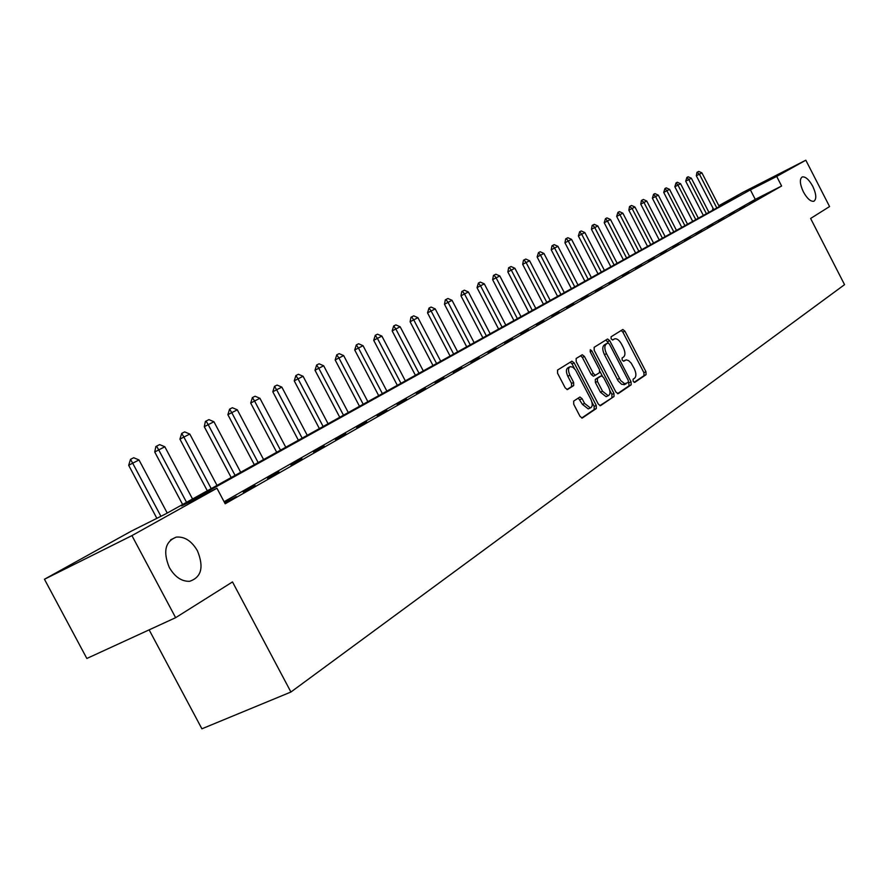 <?xml version="1.0" encoding="UTF-8"?>
<svg xmlns="http://www.w3.org/2000/svg" width="889" height="889" viewBox="0 0 889 889"><rect width="100%" height="100%" fill="white"/><g stroke="black" fill="none" stroke-linecap="round" stroke-linejoin="round"><path stroke-width="1.33" d="M633.168 381.292L634.746 382.381L646.059 374.68L645.947 371.713L624.911 331.153L622.811 329.497L611.087 336.775L611.143 338.853L612.632 340.02L614.755 338.798C617.066 338.465 619.322 340.243 621.522 344.099L623.289 347.51C625.367 352.044 625.467 355.211 623.589 357.022L622.1 357.989L622.167 360.089L623.622 361.245L626.256 359.867L628.679 360.656L631.19 363.145L634.235 368.613C636.313 373.147 636.424 376.336 634.579 378.192L633.09 379.192L633.168 381.292M197.458 550.824C191.624 540.912 184.545 536.356 176.211 537.123C165.165 541.534 162.854 551.658 169.31 567.493C174.855 576.95 181.623 581.55 189.601 581.306C201.436 577.339 204.059 567.182 197.458 550.824M812.768 186.312C808.99 179.556 805.49 176.433 802.245 176.933C799.411 179.033 799.789 184.012 803.378 191.88C807.145 198.603 810.635 201.736 813.857 201.27C816.735 199.18 816.369 194.191 812.768 186.312M573.683 401.095L573.738 404.284L580.028 416.374L582.206 418.074L596.319 408.54L596.241 405.395L574.138 362.879L571.905 361.167L557.536 370.068L557.57 373.224L565.182 387.86L567.426 389.582L573.694 385.57L573.649 382.426L569.905 375.225C567.938 370.746 568.071 367.89 570.294 366.624L572.883 367.213L575.539 369.957L590.841 399.228C592.841 403.817 592.685 406.718 590.363 407.94L584.573 403.417L582.128 398.717L579.939 397.027L573.683 401.095M718.823 205.703L743.204 192.202L805.823 160.198L829.57 206.559L810.612 218.472L844.55 284.658L290.925 692.02L232.496 581.928L175.633 617.677L131.928 535.611L44.45 579.25L131.461 531.055L165.454 514.031L738.248 196.058L718.934 205.926M805.823 160.198L776.697 176.433L750.383 189.868L181.623 505.941L216.949 488.239L131.928 535.611M216.949 488.239L225.184 503.785L781.609 186.023L776.697 176.433M615.899 392.082L618.211 393.638L631.157 384.826L631.057 381.803L609.71 340.654L607.565 338.987L594.141 347.31L594.208 350.333L615.899 392.082M599.875 405.662L614.021 396.483L600.642 405.595M580.584 355.744L582.362 357.445L584.44 356.445L582.239 354.744L576.15 358.5L576.205 361.59L598.264 404.028L600.397 405.695M584.44 356.445L593.33 373.536L595.486 375.214L599.519 372.647L599.442 369.58L590.252 351.888L590.318 349.699L591.852 350.888L613.943 393.405L614.021 396.483M781.609 186.023L755.272 199.38L224.095 501.718M764.907 194.735L760.151 197.447L765.018 194.958M754.95 200.414L750.083 203.192L755.061 200.636M744.76 206.226L739.792 209.059L744.882 206.448M734.347 212.16L729.269 215.06L734.47 212.382M723.69 218.238L718.49 221.205L723.813 218.461M712.8 224.45L707.477 227.484L712.911 224.684M701.643 230.807L696.187 233.918L701.754 231.04M690.22 237.319L684.641 240.508L690.342 237.563M678.518 243.997L672.806 247.253L678.64 244.231M666.539 250.82L660.683 254.165L666.661 251.065M654.26 257.821L648.259 261.244L654.382 258.066M641.669 265L635.513 268.511L641.802 265.244M628.767 272.356L622.456 275.957L628.901 272.612M615.532 279.902L609.054 283.591L615.666 280.157M601.953 287.647L595.308 291.436L602.086 287.903M588.018 295.593L581.195 299.482L588.151 295.848M573.716 303.749L566.704 307.738L573.85 304.016M559.014 312.128L551.825 316.228L559.159 312.395M543.924 320.74L536.523 324.952L544.057 321.007M528.41 329.586L520.81 333.92L528.544 329.852M512.453 338.676L504.641 343.132L512.597 338.953M496.051 348.032L488.005 352.622L496.195 348.31M479.16 357.656L470.881 362.379L479.315 357.945M461.78 367.568L453.257 372.424L461.936 367.857M443.889 377.769L435.099 382.781L444.033 378.069M425.442 388.282L416.396 393.449L425.598 388.582M406.44 399.128L397.105 404.439L406.595 399.428M386.837 410.296L377.203 415.785L386.993 410.607M366.612 421.831L356.678 427.498L366.779 422.142M345.732 433.732L335.475 439.577L345.899 434.054M324.174 446.022L313.573 452.068L324.352 446.345M301.893 458.724L290.936 464.969L302.071 459.057M278.868 471.859L267.533 478.326L279.046 472.192M255.043 485.438L243.308 492.128L255.221 485.783M224.839 503.118L236.252 496.595L224.65 502.774M149.141 629.856L201.903 728.802L290.925 692.02M175.633 617.677L86.844 658.471L44.45 579.25M713.011 210.071L712.556 209.182L713.311 208.759M713.322 208.782L712.556 209.182M755.272 199.38L750.383 189.868M623.7 360.945L625.245 360.212M612.621 339.809L614.255 339.02M634.124 382.37L644.025 375.636L643.903 372.669L622.889 332.142L621.2 330.486M608.365 343.01L605.942 339.976M617.466 393.694L629.101 385.782L628.579 381.948M628.301 382.426L628.234 380.314L609.465 344.143L607.965 342.976L606.242 344.043C604.309 345.843 604.387 349.044 606.487 353.644L620.678 380.57L624.7 383.77L628.301 382.426M605.898 343.976L607.854 343.032M624.723 384.426L621.633 384.337L618.155 380.892L604.431 354.633C602.331 350.033 602.253 346.832 604.187 345.032L605.809 344.021M582.362 357.445L591.241 374.525L593.408 376.203L595.519 375.202M599.964 371.48L602.342 376.047M609.754 390.304L611.865 394.372L613.943 393.405M602.531 391.249L608.209 395.727C610.432 394.527 610.565 391.682 608.598 387.204L603.553 377.492L601.409 375.814L597.386 378.403L597.464 381.492L602.531 391.249L600.453 392.227L606.12 396.694L606.787 396.383M599.297 376.814L601.208 375.903M600.453 392.227L595.374 382.47L595.308 379.392L599.13 376.892M611.943 397.45L611.865 394.372M588.974 408.584L588.251 408.918L582.462 404.406L578.328 398.039M569.682 366.924L568.204 367.635C565.971 368.902 565.837 371.758 567.804 376.236L569.905 375.225M566.949 389.571L571.594 386.571L571.549 383.426L567.804 376.236M574.516 368.646L572.049 363.89L570.238 362.167M581.684 418.041L594.208 409.518L594.141 406.373L591.963 402.172M719.279 206.592L701.921 172.888L699.41 174.166L716.812 207.959M696.331 175.778L696.976 172.31L699.41 174.166L696.331 175.778L713.767 209.648M697.487 172.044L698.743 171.41L701.921 172.888M708.922 212.338L691.375 178.267L688.808 179.578L706.411 213.738M685.708 181.2L686.875 177.422L688.808 179.578L685.708 181.2L703.343 215.438M686.875 177.422L688.153 176.767L691.375 178.267M698.343 218.216L680.596 183.767L677.963 185.101L695.776 219.639M674.84 186.746L676.018 182.923L677.963 185.101L674.84 186.746L692.687 221.35M676.018 182.923L677.329 182.256L680.596 183.767M687.53 224.217L669.561 189.39L666.883 190.757L684.897 225.673M663.727 192.413L664.916 188.546L666.883 190.757L663.727 192.413L681.785 227.406M664.916 188.546L666.261 187.868L669.561 189.39M676.462 230.362L658.293 195.136L655.549 196.536L673.773 231.851M652.37 198.203L653.571 194.291L655.549 196.536L652.37 198.203L670.639 233.596M653.571 194.291L654.949 193.602L658.293 195.136M665.15 236.641L646.748 201.025L643.947 202.459L662.394 238.174M640.747 204.137L641.425 200.458L643.947 202.459L640.747 204.137L659.227 239.919M641.958 200.181L643.369 199.469L646.748 201.025M653.559 243.075L634.946 207.037L632.068 208.504L650.748 244.631M628.845 210.193L629.545 206.481L632.068 208.504L628.845 210.193L647.559 246.397M630.079 206.204L631.523 205.47L634.946 207.037M641.714 249.653L622.867 213.204L619.922 214.705L638.824 251.254M616.666 216.405L617.922 212.36L619.922 214.705L616.666 216.405L635.613 253.032M617.922 212.36L619.4 211.615L622.867 213.204M629.579 256.388L610.499 219.516L607.476 221.05L626.623 258.032M604.209 222.761L605.465 218.672L607.476 221.05L604.209 222.761L623.389 259.821M605.465 218.672L606.976 217.905L610.499 219.516M617.144 263.288L597.83 225.973L594.741 227.551L614.121 264.966M591.441 229.273L592.163 225.428L592.719 225.139L594.741 227.551L591.441 229.273L610.865 266.778M592.719 225.139L594.263 224.35L597.83 225.973M604.42 270.356L584.851 232.596L581.684 234.207L601.32 272.078M578.361 235.952L579.65 231.751L581.684 234.207L578.361 235.952L598.03 273.901M579.65 231.751L581.239 230.951L584.851 232.596M591.374 277.59L571.549 239.374L568.304 241.03L588.196 279.357M564.948 242.786L565.704 238.83L566.271 238.541L568.304 241.03L564.948 242.786L584.884 281.202M566.271 238.541L567.893 237.719L571.549 239.374M577.994 285.013L557.914 246.32L554.592 248.02L574.739 286.825M551.213 249.787L551.98 245.786L552.547 245.497L554.592 248.02L551.213 249.787L571.405 288.681M552.547 245.497L554.203 244.653L557.914 246.32M564.293 292.625L543.946 253.454L540.534 255.187L560.948 294.481M537.123 256.977L538.467 252.62L540.534 255.187L537.123 256.977L557.581 296.348M538.467 252.62L540.179 251.754L543.946 253.454M550.224 300.438L529.6 260.766L526.11 262.544L546.802 302.338M522.676 264.344L523.465 260.233L524.043 259.932L526.11 262.544L522.676 264.344L543.412 304.216M524.043 259.932L525.788 259.043L529.6 260.766M535.8 308.439L514.898 268.267L511.308 270.089L532.289 310.394M507.841 271.912L508.652 267.745L509.23 267.445L511.308 270.089L507.841 271.912L528.866 312.295M509.23 267.445L511.031 266.533L514.898 268.267M520.998 316.662L499.807 275.957L496.118 277.835L517.387 318.662M492.628 279.668L493.451 275.446L494.028 275.146L496.118 277.835L492.628 279.668L513.942 320.585M494.028 275.146L495.873 274.212L499.807 275.957M505.797 325.096L484.305 283.858L480.527 285.791L502.085 327.163M477.004 287.636L478.426 283.046L480.527 285.791L477.004 287.636L498.618 329.086M478.426 283.046L480.316 282.091L484.305 283.858M490.183 333.764L468.392 291.981L464.503 293.959L486.372 335.875M460.958 295.826L461.802 291.481L462.402 291.17L464.503 293.959L460.958 295.826L482.871 337.82M462.402 291.17L464.347 290.181L468.392 291.981M474.148 342.665L452.034 300.315L448.045 302.36L470.237 344.843M444.467 304.238L445.333 299.826L445.934 299.515L448.045 302.36L444.467 304.238L466.703 346.799M445.934 299.515L447.934 298.504L452.034 300.315M457.657 351.822L435.221 308.894L431.121 310.983L453.634 354.055M427.52 312.872L428.998 308.094L431.121 310.983L427.52 312.872L450.078 356.033M428.998 308.094L431.054 307.049L435.221 308.894M440.711 361.234L417.941 317.706L413.729 319.851L436.577 363.523M410.096 321.762L410.985 317.229L411.596 316.917L413.729 319.851L410.096 321.762L432.987 365.512M411.596 316.917L413.707 315.839L417.941 317.706M423.286 370.902L400.172 326.774L395.827 328.986L419.019 373.269M392.16 330.908L393.694 325.985L395.827 328.986L392.16 330.908L415.407 375.28M393.694 325.985L395.872 324.885L400.172 326.774M405.34 380.859L381.881 336.098L377.414 338.376L400.961 383.292M373.713 340.32L375.269 335.32L377.414 338.376L373.713 340.32L397.316 385.315M375.269 335.32L377.503 334.186L381.881 336.098M386.882 391.116L363.045 345.699L358.445 348.043L382.37 393.616M354.722 349.999L356.3 344.932L358.445 348.043L354.722 349.999L378.692 395.661M356.3 344.932L358.6 343.765L363.045 345.699M367.868 401.672L343.654 355.589L338.92 358L363.212 404.251M335.164 359.978L336.764 354.833L338.92 358L335.164 359.978L359.512 406.306M336.764 354.833L339.142 353.633L343.654 355.589M348.277 412.54L323.674 365.779L318.795 368.268L343.476 415.207M315.006 370.257L316.628 365.035L318.795 368.268L315.006 370.257L339.754 417.274M316.628 365.035L319.084 363.801L323.674 365.779M328.074 423.753L303.082 376.28L298.037 378.847L323.14 426.498M294.237 380.848L295.881 375.547L298.037 378.847L294.237 380.848L319.373 428.587M295.881 375.547L298.404 374.269L303.082 376.28M307.25 435.321L281.846 387.115L276.646 389.76L302.16 438.144M272.801 391.782L274.479 386.393L276.646 389.76L272.801 391.782L298.371 440.244M274.479 386.393L277.079 385.081L281.846 387.115M285.769 447.245L259.921 398.283L254.565 401.017L280.513 450.167M250.698 403.061L252.398 397.583L254.565 401.017L250.698 403.061L276.69 452.279M252.398 397.583L255.087 396.227L259.921 398.283M263.589 459.557L237.307 409.818L231.762 412.652L258.154 462.569M227.873 414.696L229.595 409.14L231.762 412.652L227.873 414.696L254.31 464.703M229.595 409.14L232.373 407.729L237.307 409.818M240.686 472.27L213.938 421.742L208.215 424.653L235.074 475.382M204.292 426.72L205.392 421.419L206.048 421.075L208.215 424.653L204.292 426.72L231.196 477.537M206.048 421.075L208.915 419.619L213.938 421.742M217.016 485.405L189.802 434.054L183.879 437.066L211.215 488.628M179.922 439.144L181.712 433.399L183.879 437.066L179.922 439.144L207.315 490.795M181.712 433.399L184.679 431.898L189.802 434.054M192.546 498.996L164.832 446.778L158.72 449.901L186.546 502.329M154.73 452.001L155.886 446.5L156.553 446.156L158.72 449.901L154.73 452.001L182.612 504.508M156.553 446.156L159.62 444.6L164.832 446.778M167.232 513.053L139.006 459.946L132.683 463.18L160.92 516.298M128.672 465.291L130.516 459.346L132.683 463.18L128.672 465.291L156.864 518.331M130.516 459.346L133.694 457.735L139.006 459.946M622.889 332.142L624.911 331.153M643.903 372.669L645.947 371.713M644.025 375.636L646.059 374.68M607.665 341.654L609.71 340.654M629.001 382.77L631.057 381.803M629.101 385.782L631.157 384.826M604.187 345.032L606.242 344.043M604.431 354.633L606.487 353.644M617.333 379.481L619.4 378.514M591.241 374.525L593.33 373.536M590.163 351.711L591.852 350.888M595.308 379.392L597.386 378.403M595.374 382.47L597.464 381.492M580.017 399.706L582.128 398.717M582.462 404.406L584.573 403.417M571.549 383.426L573.649 382.426M571.594 386.571L573.694 385.57M572.049 363.89L574.138 362.879M594.141 406.373L596.241 405.395M594.208 409.518L596.319 408.54M170.599 539.879L176.211 537.123M623.989 384.77L626.056 383.804M593.408 376.203L595.486 375.214M606.12 396.694L608.209 395.727M588.251 408.918L590.363 407.94"/></g></svg>
